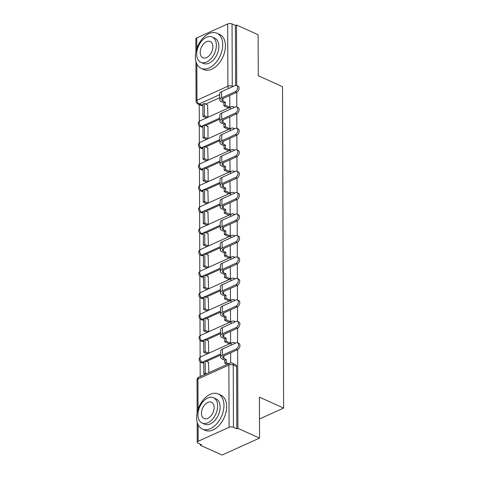 <?xml version="1.0" encoding="UTF-8"?>
<svg xmlns="http://www.w3.org/2000/svg" width="479" height="479" viewBox="0 0 479 479"><rect width="100%" height="100%" fill="white"/><g stroke="black" fill="none" stroke-linecap="round" stroke-linejoin="round"><path stroke-width="0.72" d="M199.24 104.62L199.3 121.367M199.312 125.899L199.372 142.814M199.39 147.346L199.45 164.261M199.462 168.794L199.521 185.708M199.539 190.235L199.599 207.156M199.611 211.682L199.671 228.603M199.689 233.129L199.749 250.044M199.761 254.577L199.821 271.491M199.839 276.024L199.899 292.938M199.911 297.471L199.971 314.386M199.988 318.918L200.048 335.833M200.06 340.359L200.12 357.28M200.138 361.807L200.186 376.59M200.426 444.29L200.426 445.284L201.521 444.787L198.15 443.267A3.084 1.395 179.8 0 1 197.258 442.291A3.084 1.395 179.8 0 1 198.162 441.297L229.094 427.31L228.878 365.034L197.947 379.021L198.055 409.347M236.716 85.507L236.506 24.98L258.127 34.745L258.271 75.712L282.502 86.663L283.628 408.078L259.396 397.133L259.534 438.099L222.052 455.05L200.426 445.284M219.765 97.674L205.611 104.075M202.886 105.308L199.156 103.949A3.084 1.952 114.3 0 1 197.881 104.009L201.246 105.53A3.084 1.952 -65.7 0 0 202.527 105.47M259.534 438.099L237.913 428.334L237.638 349.646M237.614 342.868L237.566 328.199M237.542 321.421L237.488 306.752M237.464 299.974L237.416 285.304M237.392 278.527L237.339 263.863M237.315 257.079L237.267 242.416M237.243 235.632L237.189 220.969M237.165 214.185L237.117 199.521M237.093 192.744L237.039 178.074M237.015 171.296L236.967 156.627M236.943 149.849L236.889 135.18M236.866 128.402L236.818 113.739M236.794 106.955L236.74 92.291M195.893 51.954L195.845 38.931A3.084 1.395 -0.2 0 1 196.755 37.937L227.687 23.956A3.084 1.395 -0.2 0 1 232.046 23.95L232.261 86.226A3.084 1.952 114.3 0 1 232.207 86.873M236.506 24.98L235.411 25.471L232.046 23.95M236.824 428.825L236.602 366.549A3.084 1.952 -65.7 0 0 235.686 364.729L232.321 363.208A3.084 1.952 114.3 0 1 233.237 365.028L233.453 427.304L236.824 428.825L237.913 428.334M233.453 427.304A3.084 1.395 179.8 0 0 229.094 427.31M208.82 372.686L208.491 362.328M207.114 353.789L208.754 353.119L208.419 340.88M228.968 343.712L230.609 343.233L230.567 331.366M207.042 332.342L208.676 331.672L208.341 319.433M228.896 322.265L230.537 321.792L230.495 309.919M206.964 310.895L208.605 310.224L208.269 297.986M228.818 300.818L230.459 300.345L230.417 288.472M206.892 289.454L208.527 288.777L208.191 276.539M228.746 279.371L230.387 278.898L230.345 267.025M206.814 268.006L208.455 267.33L208.12 255.091M228.669 257.924L230.309 257.451L230.267 245.583M206.742 246.559L208.377 245.889L208.042 233.644M228.597 236.476L230.237 236.003L230.195 224.136M206.665 225.112L208.305 224.441L207.97 212.203M228.519 215.035L230.159 214.556L230.118 202.689M206.593 203.665L208.227 202.994L207.892 190.756M228.447 193.588L230.088 193.109L230.046 181.242M206.515 182.218L208.155 181.547L208.114 169.177L207.814 169.309M228.369 172.141L230.01 171.668L229.968 159.794M206.443 160.776L208.078 160.1L207.742 147.861M228.297 150.693L229.938 150.22L229.896 138.347M206.365 139.329L208.006 138.653L207.964 126.282L207.664 126.414M228.22 129.246L229.86 128.773L229.818 116.906M206.293 117.882L207.928 117.211L207.593 104.967M228.148 107.799L229.788 107.326L229.746 95.459M219.837 119.121L205.689 125.522M202.958 126.755L201.408 126.378A3.084 1.952 114.3 0 1 200.126 126.438L201.324 126.977A3.084 1.952 -65.7 0 0 202.599 126.917M219.915 140.569L205.76 146.969M203.036 148.203L201.479 147.819A3.084 1.952 114.3 0 1 200.204 147.879L201.396 148.424A3.084 1.952 -65.7 0 0 202.677 148.364M219.987 162.016L205.838 168.41M203.108 169.644L201.557 169.267A3.084 1.952 114.3 0 1 200.276 169.327L201.473 169.865A3.084 1.952 -65.7 0 0 202.749 169.811M220.065 183.463L205.91 189.858M203.186 191.091L201.629 190.714A3.084 1.952 114.3 0 1 200.354 190.774L201.545 191.313A3.084 1.952 -65.7 0 0 202.827 191.253M220.136 204.91L205.988 211.305M203.258 212.538L201.707 212.161A3.084 1.952 114.3 0 1 200.426 212.221L201.623 212.76A3.084 1.952 -65.7 0 0 202.898 212.7M220.214 226.351L206.06 232.752M203.336 233.986L201.779 233.608A3.084 1.952 114.3 0 1 200.503 233.668L201.695 234.207A3.084 1.952 -65.7 0 0 202.976 234.147M220.286 247.799L206.138 254.199M203.407 255.433L201.857 255.056A3.084 1.952 114.3 0 1 200.575 255.115L201.773 255.654A3.084 1.952 -65.7 0 0 203.048 255.594M220.364 269.246L206.209 275.647M203.485 276.88L201.928 276.503A3.084 1.952 114.3 0 1 200.653 276.557L201.845 277.101A3.084 1.952 -65.7 0 0 203.126 277.042M220.436 290.693L206.287 297.094M203.557 298.327L202.006 297.944A3.084 1.952 114.3 0 1 200.725 298.004L201.922 298.549A3.084 1.952 -65.7 0 0 203.198 298.489M220.514 312.14L206.359 318.535M203.635 319.768L202.078 319.391A3.084 1.952 114.3 0 1 200.803 319.451L201.994 319.99A3.084 1.952 -65.7 0 0 203.276 319.93M220.585 333.588L206.437 339.982M203.707 341.216L202.156 340.838A3.084 1.952 114.3 0 1 200.875 340.898L202.072 341.437A3.084 1.952 -65.7 0 0 203.347 341.377M220.663 355.029L206.509 361.429M203.785 362.663L202.228 362.286A3.084 1.952 114.3 0 1 200.952 362.346L202.144 362.884A3.084 1.952 -65.7 0 0 203.425 362.825M259.468 418.999L283.628 408.078M230.68 362.956L230.644 352.813M235.411 25.471L235.62 85.382M237.512 342.82L238.925 343.455A3.467 2.197 114.3 0 1 239.841 346.509A3.467 2.197 114.3 0 1 237.506 349.712L236.093 349.071A3.467 2.197 -65.7 0 0 238.428 345.868A3.467 2.197 -65.7 0 0 237.512 342.82A3.467 2.197 -65.7 0 0 236.075 342.886L222.466 349.035A6.167 2.784 179.8 0 0 220.651 351.023L220.669 357.208A6.167 2.784 179.8 0 0 222.466 359.166L224.801 360.22L224.813 363.244L227.256 364.351M224.801 360.22L226.22 359.579L223.885 358.52A4.161 1.88 -0.2 0 1 222.675 357.202A4.161 1.88 -0.2 0 1 223.903 355.861L237.506 349.712M226.22 359.579L226.232 362.603L224.813 363.244M228.681 363.705L226.232 362.603M208.784 362.459L205.198 360.837L203.779 361.477L203.82 373.716L205.18 374.333M205.198 360.837L205.24 373.075L203.82 373.716M206.605 373.686L205.24 373.075M236.093 349.071L222.49 355.226A6.167 2.784 179.8 0 0 220.669 357.208M237.434 321.373L238.847 322.008A3.467 2.197 114.3 0 1 239.763 325.061A3.467 2.197 114.3 0 1 237.434 328.265L236.021 327.624A3.467 2.197 -65.7 0 0 238.35 324.421A3.467 2.197 -65.7 0 0 237.434 321.373A3.467 2.197 -65.7 0 0 235.997 321.439L222.394 327.588A6.167 2.784 179.8 0 0 220.574 329.576L220.597 335.761A6.167 2.784 179.8 0 0 222.388 337.719L224.723 338.773L224.735 341.796L229.267 343.844M224.723 338.773L226.148 338.132L223.807 337.072A4.161 1.88 -0.2 0 1 222.597 335.755A4.161 1.88 -0.2 0 1 223.825 334.414L237.434 328.265M226.148 338.132L226.154 341.156L224.735 341.796M230.609 343.168L226.154 341.156M208.712 341.012L205.126 339.389L203.701 340.036L203.749 352.269L207.191 353.825M205.126 339.389L205.168 351.628L203.749 352.269M208.61 353.185L205.168 351.628M236.021 327.624L222.412 333.779A6.167 2.784 179.8 0 0 220.597 335.761M237.362 299.926L238.776 300.567A3.467 2.197 114.3 0 1 239.692 303.614A3.467 2.197 114.3 0 1 237.356 306.817L235.943 306.177A3.467 2.197 -65.7 0 0 238.279 302.979A3.467 2.197 -65.7 0 0 237.362 299.926A3.467 2.197 -65.7 0 0 235.925 299.992L222.316 306.147A6.167 2.784 179.8 0 0 220.502 308.129L220.52 314.314A6.167 2.784 179.8 0 0 222.316 316.272L224.651 317.326L224.663 320.349L229.19 322.397M224.651 317.326L226.07 316.685L223.735 315.631A4.161 1.88 -0.2 0 1 222.525 314.308A4.161 1.88 -0.2 0 1 223.753 312.967L237.356 306.817M226.07 316.685L226.082 319.709L224.663 320.349M230.537 321.72L226.082 319.709M208.634 319.565L205.048 317.942L203.629 318.589L203.671 330.821L207.114 332.378M205.048 317.942L205.09 330.181L203.671 330.821M208.539 331.737L205.09 330.181M235.943 306.177L222.34 312.332A6.167 2.784 179.8 0 0 220.52 314.314M237.285 278.479L238.698 279.119A3.467 2.197 114.3 0 1 239.614 282.167A3.467 2.197 114.3 0 1 237.285 285.37L235.872 284.736A3.467 2.197 -65.7 0 0 238.201 281.532A3.467 2.197 -65.7 0 0 237.285 278.479A3.467 2.197 -65.7 0 0 235.848 278.544L222.244 284.7A6.167 2.784 179.8 0 0 220.424 286.682L220.448 292.867A6.167 2.784 179.8 0 0 222.238 294.825L224.573 295.878L224.585 298.902L229.118 300.95M224.573 295.878L225.998 295.238L223.657 294.184A4.161 1.88 -0.2 0 1 222.448 292.861A4.161 1.88 -0.2 0 1 223.675 291.525L237.285 285.37M225.998 295.238L226.004 298.261L224.585 298.902M230.459 300.273L226.004 298.261M208.563 298.118L204.976 296.501L203.551 297.142L203.599 309.374L207.042 310.931M204.976 296.501L205.018 308.733L203.599 309.374M208.461 310.29L205.018 308.733M235.872 284.736L222.262 290.885A6.167 2.784 179.8 0 0 220.448 292.867M237.213 257.031L238.626 257.672A3.467 2.197 114.3 0 1 239.542 260.72A3.467 2.197 114.3 0 1 237.207 263.923L235.794 263.288A3.467 2.197 -65.7 0 0 238.129 260.085A3.467 2.197 -65.7 0 0 237.213 257.031A3.467 2.197 -65.7 0 0 235.776 257.097L222.166 263.252A6.167 2.784 179.8 0 0 220.352 265.234L220.37 271.425A6.167 2.784 179.8 0 0 222.166 273.377L224.501 274.431L224.513 277.461L229.04 279.502M224.501 274.431L225.92 273.79L223.585 272.737A4.161 1.88 -0.2 0 1 222.376 271.413A4.161 1.88 -0.2 0 1 223.603 270.078L237.207 263.923M225.92 273.79L225.932 276.814L224.513 277.461M230.387 278.826L225.932 276.814M208.485 276.67L204.898 275.054L203.479 275.694L203.521 287.927L206.964 289.484M204.898 275.054L204.94 287.286L203.521 287.927M208.389 288.843L204.94 287.286M235.794 263.288L222.19 269.438A6.167 2.784 179.8 0 0 220.37 271.425M237.135 235.584L238.548 236.225A3.467 2.197 114.3 0 1 239.464 239.278A3.467 2.197 114.3 0 1 237.135 242.476L235.722 241.841A3.467 2.197 -65.7 0 0 238.051 238.638A3.467 2.197 -65.7 0 0 237.135 235.584A3.467 2.197 -65.7 0 0 235.698 235.656L222.094 241.805A6.167 2.784 179.8 0 0 220.274 243.793L220.298 249.978A6.167 2.784 179.8 0 0 222.088 251.93L224.423 252.99L224.435 256.014L228.968 258.061M224.423 252.99L225.849 252.343L223.507 251.289A4.161 1.88 -0.2 0 1 222.298 249.972A4.161 1.88 -0.2 0 1 223.525 248.631L237.135 242.476M225.849 252.343L225.854 255.367L224.435 256.014M230.309 257.385L225.854 255.367M208.413 255.229L204.826 253.607L203.401 254.247L203.443 266.486L206.892 268.042M204.826 253.607L204.868 265.839L203.443 266.486M208.311 267.396L204.868 265.839M235.722 241.841L222.112 247.99A6.167 2.784 179.8 0 0 220.298 249.978M223.956 405.348A19.262 12.203 -65.7 0 0 218.226 393.966A19.262 12.203 -65.7 0 0 204.012 399.043A19.262 12.203 -65.7 0 0 196.635 417.7A19.262 12.203 -65.7 0 0 202.366 429.076A19.262 12.203 -65.7 0 0 216.58 423.999A19.262 12.203 -65.7 0 0 223.956 405.348M202.366 429.076L205.078 430.304A19.262 12.203 -65.7 0 0 219.292 425.226A19.262 12.203 -65.7 0 0 226.675 406.575A19.262 12.203 -65.7 0 0 220.945 395.193L218.226 393.966M213.508 397.756L216.005 398.881A13.873 8.79 114.3 0 1 220.13 407.078A13.873 8.79 114.3 0 1 214.82 420.508A13.873 8.79 114.3 0 1 204.587 424.16L202.084 423.035A13.873 8.79 -65.7 0 0 212.317 419.376A13.873 8.79 -65.7 0 0 217.634 405.947A13.873 8.79 -65.7 0 0 213.508 397.756A13.873 8.79 -65.7 0 0 203.27 401.408A13.873 8.79 -65.7 0 0 197.959 414.838A13.873 8.79 -65.7 0 0 202.084 423.035M201.455 413.257A8.939 5.664 -65.7 0 0 204.114 418.538A8.939 5.664 -65.7 0 0 210.712 416.185A8.939 5.664 -65.7 0 0 214.137 407.527A8.939 5.664 -65.7 0 0 211.478 402.246A8.939 5.664 -65.7 0 0 204.88 404.605A8.939 5.664 -65.7 0 0 201.455 413.257M222.699 44.607A19.262 12.203 -65.7 0 0 216.969 33.231A19.262 12.203 -65.7 0 0 202.755 38.308A19.262 12.203 -65.7 0 0 195.372 56.959A19.262 12.203 -65.7 0 0 201.102 68.341A19.262 12.203 -65.7 0 0 215.316 63.264A19.262 12.203 -65.7 0 0 222.699 44.607M201.102 68.341L203.82 69.569A19.262 12.203 -65.7 0 0 218.035 64.491A19.262 12.203 -65.7 0 0 225.411 45.834A19.262 12.203 -65.7 0 0 219.681 34.458L216.969 33.231M212.245 37.015L214.748 38.146A13.873 8.79 114.3 0 1 218.873 46.337A13.873 8.79 114.3 0 1 213.562 59.767A13.873 8.79 114.3 0 1 203.324 63.426L200.827 62.294A13.873 8.79 -65.7 0 0 211.059 58.642A13.873 8.79 -65.7 0 0 216.37 45.206A13.873 8.79 -65.7 0 0 212.245 37.015A13.873 8.79 -65.7 0 0 202.012 40.673A13.873 8.79 -65.7 0 0 196.701 54.103A13.873 8.79 -65.7 0 0 200.827 62.294M200.198 52.522A8.939 5.664 -65.7 0 0 202.857 57.803A8.939 5.664 -65.7 0 0 209.455 55.444A8.939 5.664 -65.7 0 0 212.874 46.792A8.939 5.664 -65.7 0 0 210.215 41.511A8.939 5.664 -65.7 0 0 203.623 43.864A8.939 5.664 -65.7 0 0 200.198 52.522M237.063 214.143L238.476 214.778A3.467 2.197 114.3 0 1 239.392 217.831A3.467 2.197 114.3 0 1 237.057 221.035L235.644 220.394A3.467 2.197 -65.7 0 0 237.979 217.191A3.467 2.197 -65.7 0 0 237.063 214.143A3.467 2.197 -65.7 0 0 235.626 214.209L222.017 220.358A6.167 2.784 179.8 0 0 220.202 222.346L220.22 228.531A6.167 2.784 179.8 0 0 222.017 230.483L224.352 231.543L224.364 234.566L228.89 236.614M224.352 231.543L225.771 230.896L223.436 229.842A4.161 1.88 -0.2 0 1 222.226 228.525A4.161 1.88 -0.2 0 1 223.453 227.184L237.057 221.035M225.771 230.896L225.783 233.926L224.364 234.566M230.237 235.937L225.783 233.926M208.335 233.782L204.749 232.159L203.33 232.8L203.371 245.038L206.814 246.595M204.749 232.159L204.79 244.398L203.371 245.038M208.239 245.949L204.79 244.398M235.644 220.394L222.04 226.543A6.167 2.784 179.8 0 0 220.22 228.531M236.985 192.696L238.398 193.33A3.467 2.197 114.3 0 1 239.314 196.384A3.467 2.197 114.3 0 1 236.985 199.587L235.572 198.947A3.467 2.197 -65.7 0 0 237.901 195.743A3.467 2.197 -65.7 0 0 236.985 192.696A3.467 2.197 -65.7 0 0 235.548 192.762L221.945 198.911A6.167 2.784 179.8 0 0 220.124 200.899L220.148 207.084A6.167 2.784 179.8 0 0 221.939 209.042L224.274 210.095L224.286 213.119L228.818 215.167M224.274 210.095L225.699 209.455L223.358 208.395A4.161 1.88 -0.2 0 1 222.148 207.078A4.161 1.88 -0.2 0 1 223.376 205.736L236.985 199.587M225.699 209.455L225.705 212.478L224.286 213.119M230.159 214.49L225.705 212.478M208.263 212.335L204.677 210.712L203.252 211.353L203.294 223.591L206.742 225.148M204.677 210.712L204.719 222.951L203.294 223.591M208.161 224.507L204.719 222.951M235.572 198.947L221.963 205.102A6.167 2.784 179.8 0 0 220.148 207.084M236.913 171.248L238.326 171.883A3.467 2.197 114.3 0 1 239.243 174.937A3.467 2.197 114.3 0 1 236.907 178.14L235.494 177.499A3.467 2.197 -65.7 0 0 237.829 174.296A3.467 2.197 -65.7 0 0 236.913 171.248A3.467 2.197 -65.7 0 0 235.476 171.314L221.867 177.464A6.167 2.784 179.8 0 0 220.053 179.451L220.071 185.636A6.167 2.784 179.8 0 0 221.867 187.594L224.202 188.648L224.214 191.672L228.74 193.72M224.202 188.648L225.621 188.007L223.286 186.948A4.161 1.88 -0.2 0 1 222.076 185.63A4.161 1.88 -0.2 0 1 223.304 184.289L236.907 178.14M225.621 188.007L225.633 191.031L224.214 191.672M230.088 193.043L225.633 191.031M208.185 190.887L204.599 189.265L203.18 189.912L203.222 202.144L206.665 203.701M204.599 189.265L204.641 201.503L203.222 202.144M208.09 203.06L204.641 201.503M235.494 177.499L221.891 183.655A6.167 2.784 179.8 0 0 220.071 185.636M236.836 149.801L238.249 150.442A3.467 2.197 114.3 0 1 239.165 153.49A3.467 2.197 114.3 0 1 236.836 156.693L235.423 156.052A3.467 2.197 -65.7 0 0 237.752 152.855A3.467 2.197 -65.7 0 0 236.836 149.801A3.467 2.197 -65.7 0 0 235.399 149.867L221.795 156.022A6.167 2.784 179.8 0 0 219.975 158.004L219.999 164.189A6.167 2.784 179.8 0 0 221.789 166.147L224.124 167.201L224.136 170.225L228.669 172.272M224.124 167.201L225.549 166.56L223.208 165.506A4.161 1.88 -0.2 0 1 221.999 164.183A4.161 1.88 -0.2 0 1 223.226 162.842L236.836 156.693M225.549 166.56L225.555 169.584L224.136 170.225M230.01 171.596L225.555 169.584M208.114 169.44L204.527 167.818L203.102 168.464L203.144 180.697L206.593 182.254M204.527 167.818L204.569 180.056L203.144 180.697M208.012 181.613L204.569 180.056M235.423 156.052L221.813 162.207A6.167 2.784 179.8 0 0 219.999 164.189M236.764 128.354L238.177 128.995A3.467 2.197 114.3 0 1 239.093 132.042A3.467 2.197 114.3 0 1 236.758 135.246L235.345 134.611A3.467 2.197 -65.7 0 0 237.68 131.408A3.467 2.197 -65.7 0 0 236.764 128.354A3.467 2.197 -65.7 0 0 235.327 128.42L221.717 134.575A6.167 2.784 179.8 0 0 219.897 136.557L219.921 142.748A6.167 2.784 179.8 0 0 221.717 144.7L224.052 145.754L224.064 148.777L228.591 150.825M224.052 145.754L225.471 145.113L223.136 144.059A4.161 1.88 -0.2 0 1 221.927 142.736A4.161 1.88 -0.2 0 1 223.154 141.401L236.758 135.246M225.471 145.113L225.483 148.137L224.064 148.777M229.938 150.149L225.483 148.137M208.036 147.993L204.449 146.376L203.03 147.017L203.072 159.25L206.515 160.806M204.449 146.376L204.491 158.609L203.072 159.25M207.94 160.166L204.491 158.609M235.345 134.611L221.741 140.76A6.167 2.784 179.8 0 0 219.921 142.748M236.686 106.907L238.099 107.547A3.467 2.197 114.3 0 1 239.015 110.601A3.467 2.197 114.3 0 1 236.686 113.798L235.273 113.164A3.467 2.197 -65.7 0 0 237.602 109.96A3.467 2.197 -65.7 0 0 236.686 106.907A3.467 2.197 -65.7 0 0 235.249 106.979L221.645 113.128A6.167 2.784 179.8 0 0 219.825 115.11L219.849 121.301A6.167 2.784 179.8 0 0 221.639 123.253L223.974 124.306L223.986 127.336L228.519 129.378M223.974 124.306L225.399 123.666L223.058 122.612A4.161 1.88 -0.2 0 1 221.849 121.295A4.161 1.88 -0.2 0 1 223.076 119.954L236.686 113.798M225.399 123.666L225.405 126.69L223.986 127.336M229.86 128.701L225.405 126.69M207.964 126.546L204.377 124.929L202.952 125.57L202.994 137.808L206.443 139.359M204.377 124.929L204.419 137.162L202.994 137.808M207.862 138.718L204.419 137.162M235.273 113.164L221.663 119.313A6.167 2.784 179.8 0 0 219.849 121.301M236.614 85.466L238.027 86.1A3.467 2.197 114.3 0 1 238.943 89.154A3.467 2.197 114.3 0 1 236.608 92.351L235.195 91.717A3.467 2.197 -65.7 0 0 237.53 88.513A3.467 2.197 -65.7 0 0 236.614 85.466A3.467 2.197 -65.7 0 0 235.177 85.531L221.567 91.681A6.167 2.784 179.8 0 0 219.747 93.668L219.771 99.854A6.167 2.784 179.8 0 0 221.567 101.805L223.903 102.865L223.909 105.889L228.441 107.937M223.903 102.865L225.322 102.219L222.986 101.165A4.161 1.88 -0.2 0 1 221.777 99.848A4.161 1.88 -0.2 0 1 223.004 98.506L236.608 92.351M225.322 102.219L225.334 105.242L223.909 105.889M229.788 107.26L225.334 105.242M207.886 105.105L204.299 103.482L202.88 104.123L202.922 116.361L206.365 117.918M204.299 103.482L204.341 115.714L202.922 116.361M207.79 117.271L204.341 115.714M235.195 91.717L221.591 97.866A6.167 2.784 179.8 0 0 219.771 99.854M219.753 94.638L199.156 103.949A3.084 1.934 65.7 0 1 196.977 100.219L227.902 86.232L227.687 23.956M196.755 37.937L196.797 48.613M196.851 64L196.977 100.219A3.084 1.395 179.8 0 0 196.067 101.207A3.084 3.084 0 0 0 197.881 104.009M198.108 424.741L198.162 441.297M219.837 118.044L204.491 124.983M202.952 125.678L201.408 126.378A3.084 1.934 65.7 0 1 199.222 122.642A3.084 1.934 65.7 0 1 200.126 120.816A3.084 3.084 0 0 0 200.126 126.438M219.909 139.491L204.569 146.424M203.03 147.119L201.479 147.819A3.084 1.934 65.7 0 1 199.3 144.089A3.084 1.934 65.7 0 1 200.198 142.263A3.084 3.084 0 0 0 200.204 147.879M219.987 160.938L204.641 167.872M203.102 168.566L201.557 169.267A3.084 1.934 65.7 0 1 199.372 165.536A3.084 1.934 65.7 0 1 200.276 163.71A3.084 3.084 0 0 0 200.276 169.327M220.059 182.385L204.719 189.319M203.18 190.013L201.629 190.714A3.084 1.934 65.7 0 1 199.45 186.984A3.084 1.934 65.7 0 1 200.348 185.157A3.084 3.084 0 0 0 200.354 190.774M220.136 203.826L204.79 210.766M203.252 211.461L201.707 212.161A3.084 1.934 65.7 0 1 199.521 208.431A3.084 1.934 65.7 0 1 200.426 206.605A3.084 3.084 0 0 0 200.426 212.221M220.208 225.274L204.868 232.213M203.33 232.908L201.779 233.608A3.084 1.934 65.7 0 1 199.599 229.878A3.084 1.934 65.7 0 1 200.497 228.052A3.084 3.084 0 0 0 200.503 233.668M220.286 246.721L204.94 253.66M203.401 254.355L201.857 255.056A3.084 1.934 65.7 0 1 199.671 251.325A3.084 1.934 65.7 0 1 200.575 249.493A3.084 3.084 0 0 0 200.575 255.115M220.358 268.168L205.018 275.108M203.479 275.802L201.928 276.503A3.084 1.934 65.7 0 1 199.749 272.767A3.084 1.934 65.7 0 1 200.647 270.94A3.084 3.084 0 0 0 200.653 276.557M220.436 289.615L205.09 296.549M203.551 297.243L202.006 297.944A3.084 1.934 65.7 0 1 199.821 294.214A3.084 1.934 65.7 0 1 200.725 292.388A3.084 3.084 0 0 0 200.725 298.004M220.508 311.063L205.168 317.996M203.629 318.691L202.078 319.391A3.084 1.934 65.7 0 1 199.899 315.661A3.084 1.934 65.7 0 1 200.797 313.835A3.084 3.084 0 0 0 200.803 319.451M220.585 332.504L205.24 339.443M203.701 340.138L202.156 340.838A3.084 1.934 65.7 0 1 199.971 337.108A3.084 1.934 65.7 0 1 200.875 335.282A3.084 3.084 0 0 0 200.875 340.898M220.657 353.951L205.317 360.891M203.779 361.585L202.228 362.286A3.084 1.934 65.7 0 1 200.048 358.555A3.084 1.934 65.7 0 1 200.946 356.729A3.084 3.084 0 0 0 200.952 362.346M235.399 343.192L234.417 342.742A3.084 1.952 114.3 0 1 235.051 343.347M200.946 356.729L231.878 342.742A3.084 1.934 65.7 0 0 230.974 344.569A3.084 1.934 -114.3 0 0 231.022 345.167M235.327 321.744L234.339 321.295A3.084 1.952 114.3 0 1 234.973 321.9M235.249 300.297L234.267 299.854A3.084 1.952 114.3 0 1 234.902 300.453M235.177 278.85L234.189 278.407A3.084 1.952 114.3 0 1 234.824 279.012M235.099 257.403L234.117 256.96A3.084 1.952 114.3 0 1 234.752 257.564M235.027 235.955L234.039 235.512A3.084 1.952 114.3 0 1 234.674 236.117M234.95 214.508L233.968 214.065A3.084 1.952 114.3 0 1 234.602 214.67M234.878 193.067L233.89 192.618A3.084 1.952 114.3 0 1 234.524 193.223M234.8 171.62L233.818 171.171A3.084 1.952 114.3 0 1 234.453 171.775M234.728 150.172L233.74 149.729A3.084 1.952 114.3 0 1 234.375 150.328M234.65 128.725L233.668 128.282A3.084 1.952 114.3 0 1 234.303 128.887M234.578 107.278L233.59 106.835A3.084 1.952 114.3 0 1 234.225 107.44M200.875 335.282L231.8 321.295A3.084 1.934 65.7 0 0 230.902 323.127A3.084 1.934 -114.3 0 0 230.95 323.72M200.797 313.835L231.728 299.854A3.084 1.934 65.7 0 0 230.824 301.68A3.084 1.934 -114.3 0 0 230.872 302.273M200.725 292.388L231.65 278.407A3.084 1.934 65.7 0 0 230.752 280.233A3.084 1.934 -114.3 0 0 230.8 280.832M200.647 270.94L231.579 256.96A3.084 1.934 65.7 0 0 230.674 258.786A3.084 1.934 -114.3 0 0 230.722 259.384M200.575 249.493L231.501 235.512A3.084 1.934 65.7 0 0 230.603 237.339A3.084 1.934 -114.3 0 0 230.65 237.937M200.497 228.052L231.429 214.065A3.084 1.934 65.7 0 0 230.525 215.891A3.084 1.934 -114.3 0 0 230.573 216.49M200.426 206.605L231.351 192.618A3.084 1.934 65.7 0 0 230.453 194.444A3.084 1.934 -114.3 0 0 230.501 195.043M200.348 185.157L231.279 171.171A3.084 1.934 65.7 0 0 230.375 173.003A3.084 1.934 -114.3 0 0 230.423 173.596M200.276 163.71L231.201 149.729A3.084 1.934 65.7 0 0 230.303 151.556A3.084 1.934 -114.3 0 0 230.351 152.148M200.198 142.263L231.129 128.282A3.084 1.934 65.7 0 0 230.225 130.108A3.084 1.934 -114.3 0 0 230.273 130.707M200.126 120.816L231.052 106.835A3.084 1.934 65.7 0 0 230.154 108.661A3.084 1.934 -114.3 0 0 230.201 109.26M236.602 366.549L233.237 365.028A3.084 1.395 -0.2 0 0 228.878 365.034A3.084 1.934 -114.3 0 1 229.776 363.208L198.851 377.195A3.084 3.084 0 0 0 197.037 380.009L197.15 412.694M232.95 86.537L232.261 86.226A3.084 1.395 -0.2 0 0 227.902 86.232A3.084 1.934 65.7 0 0 228.573 88.513M197.037 380.009A3.084 1.395 179.8 0 1 197.947 379.021A3.084 1.934 -114.3 0 1 198.851 377.195M223.885 358.52L223.873 355.873M222.49 355.226L222.466 349.035M223.807 337.072L223.801 334.426M222.412 333.779L222.394 327.588M223.735 315.631L223.723 312.979M222.34 312.332L222.316 306.147M223.657 294.184L223.651 291.537M222.262 290.885L222.244 284.7M223.585 272.737L223.573 270.09M222.19 269.438L222.166 263.252M223.507 251.289L223.501 248.643M222.112 247.99L222.094 241.805M223.436 229.842L223.424 227.196M222.04 226.543L222.017 220.358M223.358 208.395L223.352 205.748M221.963 205.102L221.945 198.911M223.286 186.948L223.274 184.301M221.891 183.655L221.867 177.464M223.208 165.506L223.202 162.854M221.813 162.207L221.795 156.022M223.136 144.059L223.124 141.413M221.741 140.76L221.717 134.575M223.058 122.612L223.052 119.966M221.663 119.313L221.645 113.128M222.986 101.165L222.974 98.518M221.591 97.866L221.567 91.681M234.417 342.742A3.084 3.084 0 0 0 231.878 342.742M234.339 321.295A3.084 3.084 0 0 0 231.8 321.295M234.267 299.854A3.084 3.084 0 0 0 231.728 299.854M234.189 278.407A3.084 3.084 0 0 0 231.65 278.407M234.117 256.96A3.084 3.084 0 0 0 231.579 256.96M234.039 235.512A3.084 3.084 0 0 0 231.501 235.512M233.968 214.065A3.084 3.084 0 0 0 231.429 214.065M233.89 192.618A3.084 3.084 0 0 0 231.351 192.618M233.818 171.171A3.084 3.084 0 0 0 231.279 171.171M233.74 149.729A3.084 3.084 0 0 0 231.201 149.729M233.668 128.282A3.084 3.084 0 0 0 231.129 128.282M233.59 106.835A3.084 3.084 0 0 0 231.052 106.835M195.929 61.48L196.067 101.207M232.321 363.208A3.084 3.084 0 0 0 229.776 363.208M197.186 422.221L197.258 442.291"/></g></svg>
